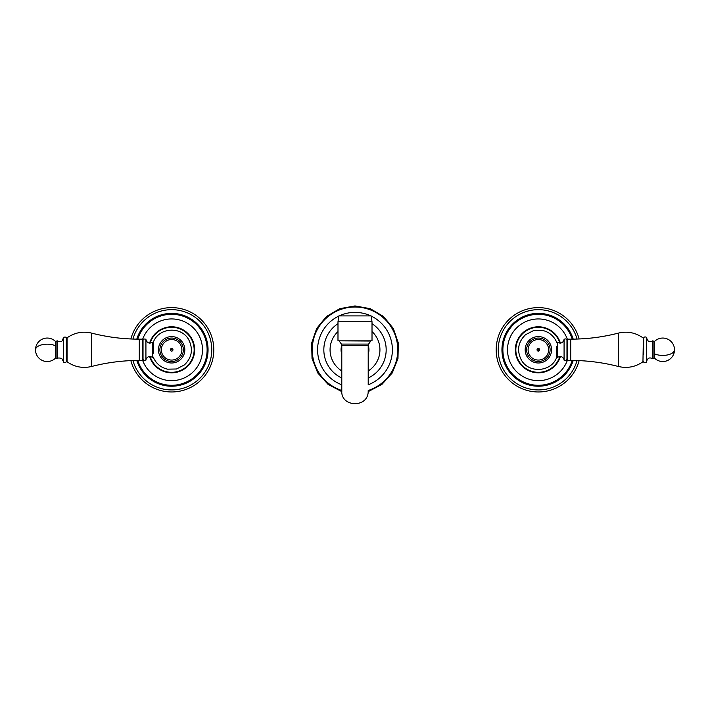 <?xml version="1.0" encoding="UTF-8"?>
<svg xmlns="http://www.w3.org/2000/svg" width="710" height="710" viewBox="0 0 710 710"><rect width="100%" height="100%" fill="white"/><g stroke="black" fill="none" stroke-linecap="round" stroke-linejoin="round"><path stroke-width="1.06" d="M153.271 357.201L154.256 359.287C157.247 364.532 161.685 367.824 167.569 369.173L176.506 368.987L184.449 364.887C191.771 357.769 193.289 349.568 189.011 340.303C182.035 325.81 158.516 327.177 153.271 342.389L153.209 344.829M160.043 356.127A13.206 13.206 0 0 0 177.962 361.381A13.206 13.206 0 0 0 183.215 343.462C190.883 339.282 190.883 339.282 183.215 343.462C190.883 339.282 190.883 339.282 183.215 343.462A13.206 13.206 0 0 1 177.962 361.381A13.206 13.206 0 0 1 160.043 356.127C152.384 360.307 152.384 360.307 160.043 356.127C152.384 360.307 152.384 360.307 160.043 356.127M153.262 342.389L153.182 353.349M153.262 357.112L152.561 357.423L152.561 342.167C149.526 343.871 147.316 343.125 145.923 339.93C146.242 339.247 145.488 338.954 143.642 339.069L143.029 340.259L143.029 345.69M556.738 342.389L555.744 340.303C552.753 335.067 548.315 331.765 542.431 330.416L533.494 330.603L525.551 334.703C518.229 341.821 516.711 350.021 520.989 359.287C527.965 373.779 551.484 372.413 556.729 357.201L556.791 354.76M544.694 361.381A13.206 13.206 0 0 0 549.957 343.462C557.616 339.282 557.616 339.282 549.957 343.462C557.616 339.282 557.616 339.282 549.957 343.462A13.206 13.206 0 0 1 544.694 361.381A13.206 13.206 0 0 0 549.957 343.462A13.206 13.206 0 0 0 532.038 338.208A13.206 13.206 0 0 0 526.784 356.127A13.206 13.206 0 0 0 544.694 361.381M526.784 356.127C519.116 360.307 519.116 360.307 526.784 356.127C519.116 360.307 519.116 360.307 526.784 356.127M556.738 357.201L556.817 346.24M556.738 342.477L557.439 342.167L557.439 357.423C560.474 355.728 562.684 356.464 564.077 359.659C563.758 360.343 564.512 360.636 566.358 360.52L566.971 359.331L566.971 344.323M341.794 370.948A24.939 24.939 0 0 1 337.987 331.561M341.794 384.793A37.408 37.408 0 0 1 338.839 316.056M339.158 315.906A37.408 37.408 0 0 1 370.842 315.906M368.206 346.356A13.641 13.641 0 0 1 368.206 353.234M341.794 353.234A13.641 13.641 0 0 1 341.794 346.356M341.794 347.82A13.348 13.348 0 0 0 341.794 351.769M353.198 312.435L350.962 312.604M368.206 370.948A24.939 24.939 0 0 0 372.013 331.561M368.206 390.873C368.65 408.392 340.623 407.407 341.794 390.873L341.794 345.397L368.206 345.397L368.206 384.776A37.408 37.408 0 0 0 371.161 316.056M368.206 351.769A13.348 13.348 0 0 0 368.206 347.82M356.802 312.435L359.038 312.604M341.794 349.799L341.794 355.887M368.206 349.799L368.206 355.887M368.206 345.397L368.206 345.353A2.201 2.201 0 0 1 368.596 344.093L370.735 341.04L339.14 340.844M341.794 345.397L368.206 345.353M558.584 312.782A42.174 42.174 0 0 1 579.129 338.972A42.174 42.174 0 0 0 501.358 329.573A42.174 42.174 0 0 0 518.149 386.808A42.174 42.174 0 0 1 501.358 329.573A42.174 42.174 0 0 1 558.584 312.782M579.129 360.618A42.174 42.174 0 0 1 518.149 386.808A42.174 42.174 0 0 0 579.129 360.618M191.851 312.782A42.174 42.174 0 0 1 208.642 370.017A42.174 42.174 0 0 1 130.871 360.618A42.174 42.174 0 0 0 208.642 370.017A42.174 42.174 0 0 0 191.851 312.782A42.174 42.174 0 0 0 130.871 338.972A42.174 42.174 0 0 1 191.851 312.782M346.844 321.781L337.987 321.781L337.987 340.844L372.013 340.844L372.013 321.781L346.844 321.781M372.013 321.781L371.135 315.906L338.865 315.906L337.987 321.781M543.292 358.807A10.268 10.268 0 0 0 547.383 344.874A10.268 10.268 0 0 0 533.441 340.782A10.268 10.268 0 0 0 529.358 354.716A10.268 10.268 0 0 0 543.292 358.807M176.559 358.807A10.268 10.268 0 0 0 180.642 344.874A10.268 10.268 0 0 0 166.708 340.782A10.268 10.268 0 0 0 162.617 354.716A10.268 10.268 0 0 0 176.559 358.807M165.306 338.208A13.206 13.206 0 0 0 160.043 356.127A13.206 13.206 0 0 0 177.962 361.381A13.206 13.206 0 0 0 183.215 343.462A13.206 13.206 0 0 0 165.306 338.208M66.749 355.266L66.749 343.56M143.029 355.266L143.029 343.56M142.293 339.158L142.293 360.431L143.029 359.695L143.029 339.895L142.293 339.158L139.284 339.158C123.158 339.149 107.29 337.135 91.67 333.123L91.67 366.466C107.29 362.455 123.158 360.44 139.284 360.431L139.284 339.158M67.051 337.836L67.051 361.754L67.051 337.836C74.55 332.591 82.759 331.02 91.67 333.123M63.376 338.173L63.376 361.417C62.444 362.428 65.968 363.6 66.305 361.381L66.305 338.208C66.58 337.179 65.728 336.859 63.74 337.232L62.081 340.88C61.672 342.034 56.844 341.652 57.261 340.818L55.54 341.501A11.733 11.733 0 0 0 35.5 349.799A11.733 11.733 0 0 0 55.54 358.089L55.54 345.823A11.733 5.627 180 0 0 42.751 344.598A11.733 5.627 180 0 0 35.5 349.799M66.305 345.22L66.305 340.259M566.971 353.899L566.971 359.331M643.251 344.323L642.949 361.754C635.45 366.999 627.241 368.57 618.33 366.466L618.33 333.123C602.71 337.135 586.842 339.149 570.716 339.158L570.716 360.431C586.842 360.44 602.71 362.455 618.33 366.466M567.707 360.431L567.707 339.158L566.971 339.895L566.971 359.695L567.707 360.431L570.716 360.431M646.624 338.173L648.221 341.102C650.813 341.874 652.321 341.776 652.738 340.818L652.738 358.781C649.597 357.094 647.555 357.973 646.624 361.417L646.624 338.173C647.671 337.41 643.988 335.812 643.695 338.208L643.695 354.37M341.794 354.255A13.934 13.934 0 0 1 341.794 345.335M341.794 378.031A31.169 31.169 0 0 1 337.987 323.68M341.794 390.491A42.786 42.786 0 0 1 355 307.013A42.786 42.786 0 0 1 368.206 390.491M368.206 345.335A13.934 13.934 0 0 1 368.206 354.255M368.206 378.031A31.169 31.169 0 0 0 372.013 323.68M341.794 345.353L341.404 344.093L368.596 344.093M577.035 360.538A40.133 40.133 0 0 1 519.125 385.015A40.133 40.133 0 0 1 503.15 330.558A40.133 40.133 0 0 1 577.035 339.052M573.201 360.449A36.423 36.423 0 0 1 520.909 381.758A36.423 36.423 0 0 1 506.399 332.333A36.423 36.423 0 0 1 573.201 339.14M572.224 360.44A35.491 35.491 0 0 1 521.353 380.942A35.491 35.491 0 0 1 507.224 332.777A35.491 35.491 0 0 1 572.224 339.158M567.361 360.343A30.858 30.858 0 0 1 523.572 376.877A30.858 30.858 0 0 1 511.289 335.005A30.858 30.858 0 0 1 567.361 339.247M560.394 356.482A23.022 23.022 0 0 1 527.326 369.999A23.022 23.022 0 0 1 518.167 338.759A23.022 23.022 0 0 1 560.394 343.108M559.879 356.473A22.525 22.525 0 0 1 527.574 369.564A22.525 22.525 0 0 1 518.602 338.998A22.525 22.525 0 0 1 559.879 343.116M132.965 339.052A40.133 40.133 0 0 1 190.875 314.574A40.133 40.133 0 0 1 206.85 369.031A40.133 40.133 0 0 1 132.965 360.538M136.799 339.14A36.423 36.423 0 0 1 189.091 317.832A36.423 36.423 0 0 1 203.601 367.256A36.423 36.423 0 0 1 136.799 360.449M137.775 339.158A35.491 35.491 0 0 1 188.647 318.648A35.491 35.491 0 0 1 202.776 366.813A35.491 35.491 0 0 1 137.775 360.44M142.639 339.247A30.858 30.858 0 0 1 186.428 322.713A30.858 30.858 0 0 1 198.711 364.585A30.858 30.858 0 0 1 142.639 360.343M149.606 343.108A23.022 23.022 0 0 1 182.674 329.591A23.022 23.022 0 0 1 191.833 360.831A23.022 23.022 0 0 1 149.606 356.482M150.121 343.116A22.525 22.525 0 0 1 182.426 330.035A22.525 22.525 0 0 1 191.398 360.591A22.525 22.525 0 0 1 150.121 356.473M537.736 348.637L539.005 350.953A1.322 1.322 0 0 0 539.529 349.16A1.322 1.322 0 0 0 537.736 348.637A1.322 1.322 0 0 0 537.204 350.429A1.322 1.322 0 0 0 539.005 350.953M532.74 339.495A11.733 11.733 0 0 0 528.071 355.426A11.733 11.733 0 0 0 543.993 360.094A11.733 11.733 0 0 0 548.67 344.173A11.733 11.733 0 0 0 532.74 339.495M170.995 348.637A1.322 1.322 0 0 0 170.471 350.429A1.322 1.322 0 0 0 172.264 350.953A1.322 1.322 0 0 0 172.796 349.16A1.322 1.322 0 0 0 170.995 348.637L171.634 349.799M166.007 339.495A11.733 11.733 0 0 0 161.33 355.426A11.733 11.733 0 0 0 177.26 360.094A11.733 11.733 0 0 0 181.929 344.173A11.733 11.733 0 0 0 166.007 339.495M152.561 357.423C149.526 355.728 147.316 356.464 145.923 359.659L145.923 339.93M56.037 341.315L56.037 358.275L55.54 358.089M55.54 345.823L55.54 341.501M63.376 361.417L61.743 358.461C59.019 357.769 57.519 357.867 57.261 358.781L57.261 340.818M557.439 342.167C560.474 343.871 562.684 343.125 564.077 339.93L564.077 359.659M652.738 358.781L653.963 358.275L653.963 341.315L654.46 341.501L654.46 353.775A11.733 5.627 0 0 0 667.249 354.991A11.733 5.627 0 0 0 674.5 349.799A11.733 11.733 0 0 0 654.46 341.501M654.46 353.775L654.46 358.089A11.733 11.733 0 0 0 674.5 349.799M368.179 391.627L381.882 384.447L392.248 372.963L397.973 358.594L398.354 343.125L393.34 328.49L383.56 316.509L370.23 308.664L355 305.93L339.77 308.664L326.44 316.509L316.66 328.49L311.646 343.125L312.027 358.594L317.752 372.963L328.118 384.447L341.821 391.627M341.404 344.093L339.265 341.04M145.923 359.659C146.242 360.343 145.488 360.636 143.642 360.52L143.029 359.331M153.262 342.495L152.561 342.167M142.293 360.431L139.284 360.431M67.051 361.754C74.55 366.999 82.759 368.57 91.67 366.466M57.261 358.781L56.037 358.275M564.077 339.93C563.394 339.655 566.021 337.596 566.971 340.259M556.738 357.094L557.439 357.423M567.707 339.158L570.716 339.158M642.949 337.836C635.45 332.591 627.241 331.02 618.33 333.123M642.949 361.754L643.251 361.159M653.963 358.275L654.46 358.089M652.738 340.818L653.963 341.315M646.624 361.417C647.112 363.28 642.585 362.641 643.695 361.381"/></g></svg>

